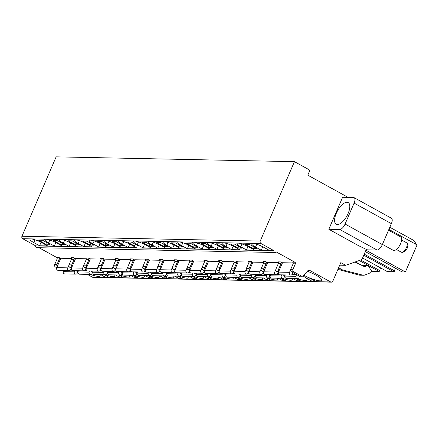 <?xml version="1.0" encoding="UTF-8"?>
<svg xmlns="http://www.w3.org/2000/svg" width="439" height="439" viewBox="0 0 439 439"><rect width="100%" height="100%" fill="white"/><g stroke="black" fill="none" stroke-linecap="round" stroke-linejoin="round"><path stroke-width="0.66" d="M366.285 249.396L362.202 258.878A1.838 1.619 -88.8 0 1 361.22 259.833L345.652 265.31L340.812 262.637L332.855 281.114A1.838 1.619 -88.8 0 1 330.688 281.964L309.682 270.38A1.838 1.619 91.2 0 0 307.849 270.709L303.25 275.73A1.838 1.619 -88.8 0 1 301.423 276.06L293.724 271.812A1.838 1.619 -88.8 0 1 292.989 269.359L295.359 263.844A1.224 1.081 91.2 0 0 294.865 262.209L275.988 251.794A1.224 1.081 -88.8 0 1 274.995 252.485L36.706 247.678A1.224 1.081 -88.8 0 1 35.762 245.922L22.691 238.712A1.838 1.619 -88.8 0 1 21.95 236.259L56.148 156.849L294.437 161.656L308.48 169.399A1.838 1.619 -88.8 0 1 309.221 171.858L307.794 175.166L348.116 197.402M56.719 267.713L55.435 267.005A1.838 1.619 -88.8 0 1 54.694 264.552L57.07 259.037A1.224 1.081 91.2 0 0 56.576 257.402L39.033 247.728M63.298 271.335A1.838 1.619 -88.8 0 1 63.134 271.253L61.619 270.419M331.368 282.151L93.073 277.344A1.838 1.619 -88.8 0 1 92.399 277.157L87.334 274.364M328.822 229.273L358.35 245.56L366.104 249.308A1.531 0.307 -156.7 0 0 367.805 249.868L377.063 250.054A6.13 2.639 118.9 0 0 382.347 244.6L391.374 223.643L354.097 203.087A6.13 2.639 -61.1 0 0 354.147 197.665A6.13 2.639 -61.1 0 0 353.565 197.512L342.596 197.292L328.822 229.273L339.791 229.498A6.13 2.639 -61.1 0 0 345.076 224.044L382.347 244.6M354.147 197.665L391.423 218.221A6.13 2.639 118.9 0 1 391.374 223.643M389.821 227.243L413.45 240.276A17.769 7.661 118.9 0 1 415.645 244.155M371.196 270.556L372.574 271.313A0.735 0.318 118.9 0 1 372.502 271.297A0.735 0.318 118.9 0 1 372.448 271.247M372.574 271.313L379.049 271.445A0.735 0.318 118.9 0 0 379.757 270.572L380.437 267.823M387.286 271.593L362.587 257.973L387.352 271.615A0.735 0.318 118.9 0 1 387.286 271.593A0.735 0.318 118.9 0 1 387.231 271.543M387.352 271.615L393.832 271.741A0.735 0.318 118.9 0 0 394.54 270.874L395.221 268.119M365.33 251.613L402.135 271.911A0.735 0.318 118.9 0 1 402.064 271.895A0.735 0.318 118.9 0 1 402.009 271.845M402.135 271.911L405.4 271.977L417.05 244.929L388.894 229.399M405.4 271.977L365.934 250.208M274.995 252.485A1.224 1.081 -88.8 0 1 274.051 250.729L260.98 243.519A1.838 1.619 -88.8 0 1 260.245 241.066L294.437 161.656M354.097 203.087L345.076 224.044M348.089 213.535A12.407 5.35 118.9 0 1 336.203 224.28A12.407 5.35 118.9 0 1 336.301 213.294A12.407 5.35 118.9 0 1 348.187 202.549A12.407 5.35 118.9 0 1 348.089 213.535M338.612 267.752L342.447 269.864L362.663 275.127A4.593 4.044 91.2 0 0 363.492 275.242A4.593 4.044 91.2 0 0 364.891 274.99L370.472 272.789A1.531 1.35 91.2 0 0 371.158 270.479L368.831 266.555A1.965 1.729 91.2 0 0 366.834 265.804L364.831 266.594A0.916 0.807 -88.8 0 1 364.244 266.572L354.986 262.023M337.909 269.376L358.877 275.05A4.593 4.044 91.2 0 0 359.711 275.165L363.492 275.242M367.432 265.694L363.651 265.622A1.965 1.729 91.2 0 0 363.053 265.727L362.762 265.842M339.715 265.189L345.652 265.31M342.447 269.864L338.667 269.793M56.576 257.402L58.848 257.446L60.703 258.472M71.425 268.207L69.779 267.296A1.838 1.619 -88.8 0 1 69.038 264.843L71.414 259.328A1.224 1.081 -88.8 0 0 70.92 257.693L73.626 257.748L75.481 258.769M86.209 268.503L84.557 267.598A1.838 1.619 -88.8 0 1 83.822 265.14L86.192 259.625A1.224 1.081 -88.8 0 0 85.698 257.989L88.409 258.044L90.264 259.065M100.986 268.8L99.34 267.894A1.838 1.619 -88.8 0 1 98.599 265.436L100.975 259.926A1.224 1.081 -88.8 0 0 100.482 258.286L103.187 258.341L105.042 259.367M115.77 269.102L114.118 268.191A1.838 1.619 -88.8 0 1 113.377 265.738L115.753 260.223A1.224 1.081 -88.8 0 0 115.259 258.587L117.965 258.642L119.825 259.663M130.548 269.398L128.901 268.492A1.838 1.619 -88.8 0 1 128.161 266.034L130.537 260.519A1.224 1.081 -88.8 0 0 130.043 258.884L132.748 258.939L134.603 259.959M145.331 269.694L143.679 268.789A1.838 1.619 -88.8 0 1 142.938 266.33L145.314 260.821A1.224 1.081 -88.8 0 0 144.821 259.18L147.526 259.235L149.386 260.261M160.109 269.996L158.463 269.085A1.838 1.619 -88.8 0 1 157.722 266.632L160.098 261.117A1.224 1.081 -88.8 0 0 159.604 259.482L162.309 259.537L164.164 260.557M174.892 270.292L173.24 269.387A1.838 1.619 -88.8 0 1 172.5 266.928L174.876 261.414A1.224 1.081 -88.8 0 0 174.382 259.778L177.087 259.833L178.942 260.854M189.67 270.589L188.024 269.683A1.838 1.619 -88.8 0 1 187.283 267.225L189.659 261.715A1.224 1.081 -88.8 0 0 189.165 260.075L191.87 260.129L193.725 261.156M204.448 270.89L202.802 269.98A1.838 1.619 -88.8 0 1 202.061 267.527L204.437 262.012A1.224 1.081 -88.8 0 0 203.943 260.376L206.648 260.431L208.503 261.452M219.231 271.187L217.585 270.281A1.838 1.619 -88.8 0 1 216.844 267.823L219.22 262.308A1.224 1.081 -88.8 0 0 218.726 260.673L221.432 260.728L223.286 261.748M234.009 271.483L232.363 270.578A1.838 1.619 -88.8 0 1 231.622 268.119L233.998 262.61A1.224 1.081 -88.8 0 0 233.504 260.969L236.209 261.024L238.064 262.05M248.792 271.785L247.146 270.874A1.838 1.619 -88.8 0 1 246.405 268.421L248.781 262.906A1.224 1.081 -88.8 0 0 248.287 261.271L250.993 261.326L252.848 262.346M263.57 272.081L261.924 271.176A1.838 1.619 -88.8 0 1 261.183 268.717L263.559 263.202A1.224 1.081 -88.8 0 0 263.065 261.567L265.771 261.622L267.625 262.643M278.353 272.378L276.707 271.472A1.838 1.619 -88.8 0 1 275.966 269.014L278.342 263.504A1.224 1.081 -88.8 0 0 277.849 261.863L280.554 261.918L282.409 262.945M90.374 274.43A13.477 2.689 -156.7 0 0 100.147 275.84A13.477 2.689 -156.7 0 0 99.719 274.616M105.151 274.726A13.477 2.689 -156.7 0 0 114.925 276.136A13.477 2.689 -156.7 0 0 114.497 274.913M119.935 275.023A13.477 2.689 -156.7 0 0 129.708 276.433A13.477 2.689 -156.7 0 0 129.28 275.215M134.713 275.324A13.477 2.689 -156.7 0 0 144.486 276.735A13.477 2.689 -156.7 0 0 144.058 275.511M149.496 275.621A13.477 2.689 -156.7 0 0 159.269 277.031A13.477 2.689 -156.7 0 0 158.841 275.807M164.274 275.917A13.477 2.689 -156.7 0 0 174.047 277.327A13.477 2.689 -156.7 0 0 173.619 276.109M179.057 276.219A13.477 2.689 -156.7 0 0 188.825 277.629A13.477 2.689 -156.7 0 0 188.402 276.405M193.835 276.515A13.477 2.689 -156.7 0 0 203.608 277.925A13.477 2.689 -156.7 0 0 203.18 276.702M208.618 276.811A13.477 2.689 -156.7 0 0 218.386 278.222A13.477 2.689 -156.7 0 0 217.963 277.004M223.396 277.113A13.477 2.689 -156.7 0 0 233.169 278.524A13.477 2.689 -156.7 0 0 232.741 277.3M238.179 277.41A13.477 2.689 -156.7 0 0 247.947 278.82A13.477 2.689 -156.7 0 0 247.519 277.596M252.957 277.706A13.477 2.689 -156.7 0 0 262.731 279.116A13.477 2.689 -156.7 0 0 262.303 277.898M267.741 278.008A13.477 2.689 -156.7 0 0 277.508 279.418A13.477 2.689 -156.7 0 0 277.08 278.194M282.518 278.304A13.477 2.689 -156.7 0 0 292.292 279.714A13.477 2.689 -156.7 0 0 291.864 278.491M297.302 278.6A13.477 2.689 -156.7 0 0 307.07 280.011A13.477 2.689 -156.7 0 0 303.025 275.939M303.733 275.209A13.477 2.689 -156.7 0 0 321.853 280.312A13.477 2.689 -156.7 0 0 315.871 275.105A13.477 2.689 -156.7 0 0 307.366 271.242M100.696 274.638A2.453 0.488 -156.7 0 0 100.91 274.759L104.784 276.894L108.274 276.965L104.18 274.704M115.479 274.935A2.453 0.488 -156.7 0 0 115.693 275.055L119.567 277.19L123.057 277.261L118.964 275.006M130.257 275.231A2.453 0.488 -156.7 0 0 130.471 275.357L134.345 277.492L137.835 277.563L133.741 275.302M145.04 275.533A2.453 0.488 -156.7 0 0 145.254 275.654L149.128 277.788L152.618 277.86L148.525 275.599M159.818 275.829A2.453 0.488 -156.7 0 0 160.032 275.95L163.906 278.085L167.396 278.156L163.303 275.901M174.601 276.126A2.453 0.488 -156.7 0 0 174.815 276.252L178.689 278.386L182.18 278.458L178.086 276.197M189.379 276.427A2.453 0.488 -156.7 0 0 189.593 276.548L193.467 278.683L196.957 278.754L192.864 276.493M204.162 276.724A2.453 0.488 -156.7 0 0 204.376 276.844L208.251 278.979L211.741 279.05L207.647 276.795M218.94 277.02A2.453 0.488 -156.7 0 0 219.154 277.146L223.028 279.281L226.519 279.352L222.425 277.091M233.724 277.322A2.453 0.488 -156.7 0 0 233.938 277.443L237.812 279.577L241.302 279.648L237.208 277.388M248.501 277.618A2.453 0.488 -156.7 0 0 248.715 277.739L252.59 279.873L256.08 279.945L251.986 277.689M263.285 277.914A2.453 0.488 -156.7 0 0 263.499 278.041L267.373 280.175L270.863 280.247L266.769 277.986M278.063 278.216A2.453 0.488 -156.7 0 0 278.277 278.337L282.151 280.472L285.641 280.543L281.547 278.282M292.846 278.513A2.453 0.488 -156.7 0 0 293.06 278.633L296.934 280.768L300.424 280.839L296.33 278.584M308.524 277.92L307.07 277.887A2.453 0.488 -156.7 0 0 306.751 277.986A2.453 0.488 -156.7 0 0 307.838 278.935L311.712 281.07L315.202 281.141L310.845 278.738A1.838 0.368 -156.7 0 0 308.524 277.92M71.486 258.472L60.791 258.258L56.752 267.642L67.809 267.861L68.896 265.332M86.269 258.774L75.574 258.555L71.53 267.938L82.587 268.163L83.679 265.628M101.047 259.07L90.352 258.856L86.313 268.234L97.37 268.459L98.457 265.93M115.83 259.367L105.135 259.153L101.091 268.536L112.148 268.756L113.24 266.226M130.608 259.668L119.913 259.449L115.874 268.833L126.931 269.058L128.018 266.522M145.391 259.965L134.696 259.751L130.652 269.129L141.709 269.354L142.801 266.824M160.169 260.261L149.474 260.047L145.435 269.431L156.493 269.65L157.579 267.121M174.952 260.563L164.257 260.343L160.213 269.727L171.27 269.952L172.362 267.417M189.73 260.859L179.035 260.645L174.996 270.023L186.054 270.248L187.14 267.719M204.514 261.156L193.818 260.942L189.774 270.325L200.832 270.545L201.924 268.015M219.291 261.457L208.596 261.238L204.558 270.622L215.615 270.847L216.701 268.311M234.075 261.754L223.38 261.54L219.335 270.918L230.393 271.143L231.485 268.613M248.853 262.05L238.157 261.836L234.119 271.22L245.176 271.439L246.263 268.909M263.636 262.352L252.941 262.132L248.897 271.516L259.954 271.741L261.046 269.206M278.414 262.648L267.719 262.434L263.68 271.812L274.737 272.037L275.824 269.508M293.197 262.945L282.502 262.731L278.458 272.114L289.515 272.334L290.607 269.804M58.848 257.446A1.224 1.081 -88.8 0 1 59.336 259.081L56.966 264.596A1.838 1.619 -88.8 0 0 57.196 266.61M73.626 257.748A1.224 1.081 -88.8 0 1 74.12 259.383L71.744 264.898A1.838 1.619 -88.8 0 0 71.974 266.912M88.409 258.044A1.224 1.081 -88.8 0 1 88.897 259.679L86.527 265.194A1.838 1.619 -88.8 0 0 86.757 267.208M103.187 258.341A1.224 1.081 -88.8 0 1 103.681 259.976L101.305 265.491A1.838 1.619 -88.8 0 0 101.535 267.505M117.965 258.642A1.224 1.081 -88.8 0 1 118.459 260.278L116.088 265.793A1.838 1.619 -88.8 0 0 116.319 267.806M132.748 258.939A1.224 1.081 -88.8 0 1 133.242 260.574L130.866 266.089A1.838 1.619 -88.8 0 0 131.096 268.103M147.526 259.235A1.224 1.081 -88.8 0 1 148.02 260.87L145.649 266.385A1.838 1.619 -88.8 0 0 145.88 268.399M162.309 259.537A1.224 1.081 -88.8 0 1 162.803 261.172L160.427 266.687A1.838 1.619 -88.8 0 0 160.658 268.701M177.087 259.833A1.224 1.081 -88.8 0 1 177.581 261.468L175.21 266.983A1.838 1.619 -88.8 0 0 175.441 268.997M191.87 260.129A1.224 1.081 -88.8 0 1 192.364 261.765L189.988 267.28A1.838 1.619 -88.8 0 0 190.219 269.294M206.648 260.431A1.224 1.081 -88.8 0 1 207.142 262.067L204.772 267.581A1.838 1.619 -88.8 0 0 205.002 269.595M221.432 260.728A1.224 1.081 -88.8 0 1 221.925 262.363L219.549 267.878A1.838 1.619 -88.8 0 0 219.78 269.892M236.209 261.024A1.224 1.081 -88.8 0 1 236.703 262.659L234.327 268.174A1.838 1.619 -88.8 0 0 234.563 270.188M250.993 261.326A1.224 1.081 -88.8 0 1 251.487 262.961L249.111 268.476A1.838 1.619 -88.8 0 0 249.341 270.49M265.771 261.622A1.224 1.081 -88.8 0 1 266.264 263.257L263.888 268.772A1.838 1.619 -88.8 0 0 264.119 270.786M280.554 261.918A1.224 1.081 -88.8 0 1 281.048 263.554L278.672 269.069A1.838 1.619 -88.8 0 0 278.902 271.082M294.865 262.209L292.626 262.165A1.224 1.081 -88.8 0 1 293.12 263.801L295.359 263.844M78.054 271.719A1.838 1.619 -88.8 0 1 77.473 271.543L75.958 270.709M92.838 272.021A1.838 1.619 -88.8 0 1 92.256 271.84L90.741 271.006M107.615 272.317A1.838 1.619 -88.8 0 1 107.034 272.136L105.519 271.302M122.399 272.614A1.838 1.619 -88.8 0 1 121.817 272.438L120.302 271.604M137.177 272.915A1.838 1.619 -88.8 0 1 136.595 272.734L135.08 271.9M151.96 273.212A1.838 1.619 -88.8 0 1 151.378 273.031L149.864 272.196M166.738 273.508A1.838 1.619 -88.8 0 1 166.156 273.332L164.641 272.498M181.521 273.81A1.838 1.619 -88.8 0 1 180.939 273.629L179.425 272.795M196.299 274.106A1.838 1.619 -88.8 0 1 195.717 273.925L194.203 273.091M211.082 274.402A1.838 1.619 -88.8 0 1 210.5 274.227L208.986 273.393M225.86 274.704A1.838 1.619 -88.8 0 1 225.278 274.523L223.764 273.689M240.643 275.001A1.838 1.619 -88.8 0 1 240.062 274.819L238.547 273.985M255.421 275.297A1.838 1.619 -88.8 0 1 254.839 275.121L253.325 274.287M270.204 275.599A1.838 1.619 -88.8 0 1 269.623 275.418L268.108 274.584M284.982 275.895A1.838 1.619 -88.8 0 1 284.401 275.714L282.886 274.88M302.098 276.241L299.859 276.197A1.838 1.619 -88.8 0 1 299.184 276.016L291.485 271.768A1.838 1.619 -88.8 0 1 290.744 269.316L293.12 263.801M35.762 245.922L274.051 250.729M41.952 242.767A8.577 1.712 -156.7 0 0 30 239.293A8.577 1.712 -156.7 0 0 33.808 242.602L39.548 245.769L47.697 245.933L41.952 242.767M56.735 243.063A8.577 1.712 -156.7 0 0 44.783 239.59A8.577 1.712 -156.7 0 0 48.586 242.899L54.332 246.065L62.475 246.23L56.735 243.063M71.513 243.36A8.577 1.712 -156.7 0 0 59.561 239.886A8.577 1.712 -156.7 0 0 63.37 243.201L69.11 246.367L77.259 246.531L71.513 243.36M86.296 243.661A8.577 1.712 -156.7 0 0 74.345 240.188A8.577 1.712 -156.7 0 0 78.147 243.497L83.893 246.663L92.036 246.828L86.296 243.661M101.074 243.958A8.577 1.712 -156.7 0 0 89.122 240.484A8.577 1.712 -156.7 0 0 92.931 243.793L98.671 246.959L106.82 247.124L101.074 243.958M115.858 244.254A8.577 1.712 -156.7 0 0 103.906 240.781A8.577 1.712 -156.7 0 0 107.709 244.095L113.454 247.261L121.598 247.426L115.858 244.254M130.635 244.556A8.577 1.712 -156.7 0 0 118.684 241.082A8.577 1.712 -156.7 0 0 122.492 244.391L128.232 247.558L136.381 247.722L130.635 244.556M145.419 244.852A8.577 1.712 -156.7 0 0 133.467 241.379A8.577 1.712 -156.7 0 0 137.27 244.688L143.015 247.854L151.159 248.019L145.419 244.852M160.197 245.149A8.577 1.712 -156.7 0 0 148.245 241.675A8.577 1.712 -156.7 0 0 152.053 244.989L157.793 248.156L165.942 248.32L160.197 245.149M174.98 245.45A8.577 1.712 -156.7 0 0 163.028 241.977A8.577 1.712 -156.7 0 0 166.831 245.286L172.576 248.452L180.72 248.617L174.98 245.45M189.758 245.747A8.577 1.712 -156.7 0 0 177.806 242.273A8.577 1.712 -156.7 0 0 181.614 245.582L187.354 248.748L195.503 248.913L189.758 245.747M204.541 246.043A8.577 1.712 -156.7 0 0 192.589 242.569A8.577 1.712 -156.7 0 0 196.392 245.884L202.138 249.05L210.281 249.215L204.541 246.043M219.319 246.345A8.577 1.712 -156.7 0 0 207.367 242.871A8.577 1.712 -156.7 0 0 211.175 246.18L216.915 249.347L225.064 249.511L219.319 246.345M234.102 246.641A8.577 1.712 -156.7 0 0 222.15 243.168A8.577 1.712 -156.7 0 0 225.953 246.477L231.699 249.643L239.842 249.807L234.102 246.641M248.88 246.937A8.577 1.712 -156.7 0 0 236.928 243.464A8.577 1.712 -156.7 0 0 240.737 246.778L246.477 249.945L254.625 250.109L248.88 246.937M263.663 247.239A8.577 1.712 -156.7 0 0 251.712 243.766A8.577 1.712 -156.7 0 0 255.514 247.075L261.26 250.241L269.403 250.406L263.663 247.239M42.588 240.27L38.511 240.188L45.777 244.194L49.848 244.276L42.588 240.27M57.366 240.567L53.295 240.484L60.555 244.49L64.632 244.572L57.366 240.567M72.15 240.868L68.072 240.786L75.338 244.792L79.41 244.874L72.15 240.868M86.927 241.165L82.856 241.082L90.116 245.088L94.187 245.171L86.927 241.165M101.711 241.461L97.634 241.379L104.899 245.385L108.971 245.467L101.711 241.461M116.489 241.763L112.417 241.68L119.677 245.686L123.749 245.769L116.489 241.763M131.272 242.059L127.195 241.977L134.46 245.983L138.532 246.065L131.272 242.059M146.05 242.355L141.978 242.273L149.238 246.279L153.31 246.361L146.05 242.355M160.833 242.657L156.756 242.575L164.021 246.581L168.093 246.663L160.833 242.657M175.611 242.954L171.539 242.871L178.799 246.877L182.871 246.959L175.611 242.954M190.394 243.25L186.317 243.168L193.583 247.173L197.654 247.256L190.394 243.25M205.172 243.552L201.1 243.469L208.36 247.475L212.432 247.558L205.172 243.552M219.955 243.848L215.878 243.766L223.144 247.772L227.215 247.854L219.955 243.848M234.733 244.144L230.662 244.062L237.922 248.068L241.993 248.15L234.733 244.144M249.517 244.446L245.439 244.364L252.705 248.37L256.777 248.452L249.517 244.446M39.548 245.769L41.052 242.284M54.332 246.065L55.83 242.586M69.11 246.367L70.613 242.882M83.893 246.663L85.391 243.179M98.671 246.959L100.174 243.48M113.454 247.261L114.952 243.777M128.232 247.558L129.735 244.073M143.015 247.854L144.513 244.375M157.793 248.156L159.297 244.671M172.576 248.452L174.074 244.967M187.354 248.748L188.858 245.269M202.138 249.05L203.636 245.566M216.915 249.347L218.413 245.862M231.699 249.643L233.197 246.164M246.477 249.945L247.975 246.46M261.26 250.241L262.758 246.756M45.777 244.194L46.529 242.443M104.784 276.894L105.431 275.396M60.555 244.49L61.306 242.745M119.567 277.19L120.209 275.692M75.338 244.792L76.09 243.041M134.345 277.492L134.992 275.994M90.116 245.088L90.868 243.338M149.128 277.788L149.77 276.29M104.899 245.385L105.651 243.64M163.906 278.085L164.554 276.586M119.677 245.686L120.429 243.936M178.689 278.386L179.332 276.888M134.46 245.983L135.212 244.232M193.467 278.683L194.115 277.185M149.238 246.279L149.99 244.534M208.251 278.979L208.893 277.481M164.021 246.581L164.773 244.83M223.028 279.281L223.676 277.783M178.799 246.877L179.551 245.127M237.812 279.577L238.454 278.079M193.583 247.173L194.334 245.428M252.59 279.873L253.237 278.375M208.36 247.475L209.112 245.725M267.373 280.175L268.015 278.677M223.144 247.772L223.895 246.021M282.151 280.472L282.798 278.974M237.922 248.068L238.673 246.323M296.934 280.768L297.576 279.27M252.705 248.37L253.457 246.619M311.712 281.07L312.359 279.572M71.365 268.443L70.536 269.787A1.833 1.613 -88.8 0 1 69.181 270.572L58.124 270.347A1.833 1.613 -88.8 0 1 56.752 267.642M77.901 271.697L77.297 273.096A1.838 1.619 -88.8 0 1 75.804 274.134L64.752 273.909A1.838 1.619 -88.8 0 1 63.221 271.626L63.534 270.457M75.804 274.134A1.838 1.619 -88.8 0 1 74.279 271.851L74.592 270.682M69.181 270.572A1.833 1.613 -88.8 0 1 67.809 267.861M63.221 271.626L74.279 271.851M86.148 268.739L85.314 270.084A1.833 1.613 -88.8 0 1 83.964 270.868L72.907 270.643A1.833 1.613 -88.8 0 1 71.53 267.938M92.678 271.999L92.075 273.393A1.838 1.619 -88.8 0 1 90.588 274.43L79.53 274.21A1.838 1.619 -88.8 0 1 77.999 271.922L78.318 270.753M90.588 274.43A1.838 1.619 -88.8 0 1 89.057 272.147L89.375 270.978M83.964 270.868A1.833 1.613 -88.8 0 1 82.587 268.163M77.999 271.922L89.057 272.147M100.926 269.036L100.097 270.38A1.833 1.613 -88.8 0 1 98.742 271.165L87.685 270.945A1.833 1.613 -88.8 0 1 86.313 268.234M107.456 272.295L106.858 273.695A1.838 1.619 -88.8 0 1 105.365 274.732L94.308 274.507A1.838 1.619 -88.8 0 1 92.783 272.224L93.095 271.055M105.365 274.732A1.838 1.619 -88.8 0 1 103.84 272.443L104.153 271.275M98.742 271.165A1.833 1.613 -88.8 0 1 97.37 268.459M92.783 272.224L103.84 272.443M115.709 269.337L114.875 270.682A1.833 1.613 -88.8 0 1 113.525 271.467L102.468 271.242A1.833 1.613 -88.8 0 1 101.091 268.536M122.24 272.592L121.636 273.991A1.838 1.619 -88.8 0 1 120.149 275.028L109.091 274.803A1.838 1.619 -88.8 0 1 107.56 272.52L107.879 271.351M120.149 275.028A1.838 1.619 -88.8 0 1 118.618 272.745L118.936 271.576M113.525 271.467A1.833 1.613 -88.8 0 1 112.148 268.756M107.56 272.52L118.618 272.745M130.487 269.634L129.659 270.978A1.833 1.613 -88.8 0 1 128.303 271.763L117.246 271.538A1.833 1.613 -88.8 0 1 115.874 268.833M137.017 272.893L136.419 274.287A1.838 1.619 -88.8 0 1 134.927 275.324L123.869 275.105A1.838 1.619 -88.8 0 1 122.344 272.817L122.657 271.648M134.927 275.324A1.838 1.619 -88.8 0 1 133.396 273.042L133.714 271.873M128.303 271.763A1.833 1.613 -88.8 0 1 126.931 269.058M122.344 272.817L133.396 273.042M145.271 269.93L144.436 271.275A1.833 1.613 -88.8 0 1 143.087 272.059L132.029 271.84A1.833 1.613 -88.8 0 1 130.652 269.129M151.801 273.19L151.197 274.589A1.838 1.619 -88.8 0 1 149.71 275.626L138.653 275.401A1.838 1.619 -88.8 0 1 137.122 273.118L137.44 271.95M149.71 275.626A1.838 1.619 -88.8 0 1 148.179 273.338L148.497 272.169M143.087 272.059A1.833 1.613 -88.8 0 1 141.709 269.354M137.122 273.118L148.179 273.338M160.048 270.232L159.22 271.576A1.833 1.613 -88.8 0 1 157.864 272.361L146.807 272.136A1.833 1.613 -88.8 0 1 145.435 269.431M166.579 273.486L165.98 274.885A1.838 1.619 -88.8 0 1 164.488 275.922L153.43 275.697A1.838 1.619 -88.8 0 1 151.905 273.415L152.218 272.246M164.488 275.922A1.838 1.619 -88.8 0 1 162.957 273.64L163.275 272.471M157.864 272.361A1.833 1.613 -88.8 0 1 156.493 269.65M151.905 273.415L162.957 273.64M174.832 270.528L173.998 271.873A1.833 1.613 -88.8 0 1 172.648 272.657L161.59 272.432A1.833 1.613 -88.8 0 1 160.213 269.727M181.362 273.788L180.758 275.182A1.838 1.619 -88.8 0 1 179.271 276.219L168.214 275.999A1.838 1.619 -88.8 0 1 166.683 273.711L167.001 272.542M179.271 276.219A1.838 1.619 -88.8 0 1 177.74 273.936L178.058 272.767M172.648 272.657A1.833 1.613 -88.8 0 1 171.27 269.952M166.683 273.711L177.74 273.936M189.61 270.825L188.781 272.169A1.833 1.613 -88.8 0 1 187.426 272.954L176.368 272.734A1.833 1.613 -88.8 0 1 174.996 270.023M196.14 274.084L195.542 275.483A1.838 1.619 -88.8 0 1 194.049 276.521L182.992 276.296A1.838 1.619 -88.8 0 1 181.466 274.013L181.779 272.844M194.049 276.521A1.838 1.619 -88.8 0 1 192.518 274.232L192.836 273.063M187.426 272.954A1.833 1.613 -88.8 0 1 186.054 270.248M181.466 274.013L192.518 274.232M204.393 271.126L203.559 272.471A1.833 1.613 -88.8 0 1 202.209 273.256L191.152 273.031A1.833 1.613 -88.8 0 1 189.774 270.325M210.923 274.38L210.319 275.78A1.838 1.619 -88.8 0 1 208.832 276.817L197.775 276.592A1.838 1.619 -88.8 0 1 196.244 274.309L196.562 273.14M208.832 276.817A1.838 1.619 -88.8 0 1 207.301 274.534L207.62 273.365M202.209 273.256A1.833 1.613 -88.8 0 1 200.832 270.545M196.244 274.309L207.301 274.534M219.171 271.423L218.342 272.767A1.833 1.613 -88.8 0 1 216.987 273.552L205.929 273.327A1.833 1.613 -88.8 0 1 204.558 270.622M225.701 274.682L225.103 276.076A1.838 1.619 -88.8 0 1 223.61 277.113L212.553 276.894A1.838 1.619 -88.8 0 1 211.027 274.605L211.34 273.437M223.61 277.113A1.838 1.619 -88.8 0 1 222.079 274.83L222.397 273.662M216.987 273.552A1.833 1.613 -88.8 0 1 215.615 270.847M211.027 274.605L222.079 274.83M233.954 271.719L233.12 273.063A1.833 1.613 -88.8 0 1 231.77 273.848L220.713 273.629A1.833 1.613 -88.8 0 1 219.335 270.918M240.484 274.979L239.881 276.378A1.838 1.619 -88.8 0 1 238.393 277.415L227.336 277.19A1.838 1.619 -88.8 0 1 225.805 274.907L226.123 273.738M238.393 277.415A1.838 1.619 -88.8 0 1 236.862 275.127L237.175 273.958M231.77 273.848A1.833 1.613 -88.8 0 1 230.393 271.143M225.805 274.907L236.862 275.127M248.732 272.021L247.903 273.365A1.833 1.613 -88.8 0 1 246.548 274.15L235.491 273.925A1.833 1.613 -88.8 0 1 234.119 271.22M255.262 275.275L254.664 276.674A1.838 1.619 -88.8 0 1 253.171 277.711L242.114 277.486A1.838 1.619 -88.8 0 1 240.588 275.204L240.901 274.035M253.171 277.711A1.838 1.619 -88.8 0 1 251.64 275.429L251.959 274.26M246.548 274.15A1.833 1.613 -88.8 0 1 245.176 271.439M240.588 275.204L251.64 275.429M263.515 272.317L262.681 273.662A1.833 1.613 -88.8 0 1 261.326 274.446L250.274 274.221A1.833 1.613 -88.8 0 1 248.897 271.516M270.045 275.571L269.442 276.971A1.838 1.619 -88.8 0 1 267.955 278.008L256.897 277.788A1.838 1.619 -88.8 0 1 255.366 275.5L255.685 274.331M267.955 278.008A1.838 1.619 -88.8 0 1 266.424 275.725L266.736 274.556M261.326 274.446A1.833 1.613 -88.8 0 1 259.954 271.741M255.366 275.5L266.424 275.725M278.293 272.614L277.464 273.958A1.833 1.613 -88.8 0 1 276.109 274.743L265.052 274.523A1.833 1.613 -88.8 0 1 263.68 271.812M284.823 275.873L284.225 277.272A1.838 1.619 -88.8 0 1 282.732 278.31L271.675 278.085A1.838 1.619 -88.8 0 1 270.15 275.802L270.462 274.633M282.732 278.31A1.838 1.619 -88.8 0 1 281.201 276.021L281.52 274.852M276.109 274.743A1.833 1.613 -88.8 0 1 274.737 272.037M270.15 275.802L281.201 276.021M293.208 272.718A2.129 1.871 91.2 0 0 293.098 272.877L292.242 274.26A1.833 1.613 -88.8 0 1 290.887 275.044L279.835 274.819A1.833 1.613 -88.8 0 1 278.458 272.114M299.607 276.169L299.003 277.569A1.838 1.619 -88.8 0 1 297.516 278.606L286.458 278.381A1.838 1.619 -88.8 0 1 284.927 276.098L285.246 274.929M297.516 278.606A1.838 1.619 -88.8 0 1 295.985 276.323L296.418 274.71A2.129 1.871 91.2 0 0 296.462 274.512M290.887 275.044A1.833 1.613 -88.8 0 1 289.515 272.334M284.927 276.098L295.985 276.323M382.451 244.364L393.245 250.318A7.661 3.303 118.9 0 0 393.975 250.504A7.661 3.303 -61.1 0 0 400.231 244.452A7.661 3.303 -61.1 0 0 400.642 236.906L388.537 230.228M359.25 260.525L379.049 271.445M355.442 261.863L361.769 265.359M363.794 255.18L393.832 271.741M379.757 270.572L360.649 260.036M394.54 270.874L364.233 254.159M339.791 229.498L377.063 250.054M92.399 277.157L330.688 281.964M308.326 270.353L309.682 270.38M57.07 259.037L59.336 259.081M71.414 259.328L74.12 259.383M86.192 259.625L88.897 259.679M100.975 259.926L103.681 259.976M115.753 260.223L118.459 260.278M130.537 260.519L133.242 260.574M145.314 260.821L148.02 260.87M160.098 261.117L162.803 261.172M174.876 261.414L177.581 261.468M189.659 261.715L192.364 261.765M204.437 262.012L207.142 262.067M219.22 262.308L221.925 262.363M233.998 262.61L236.703 262.659M248.781 262.906L251.487 262.961M263.559 263.202L266.264 263.257M278.342 263.504L281.048 263.554M77.473 271.543L78.098 271.554M92.256 271.84L92.881 271.851M107.034 272.136L107.659 272.153M121.817 272.438L122.443 272.449M136.595 272.734L137.22 272.745M151.378 273.031L152.004 273.047M166.156 273.332L166.782 273.343M180.939 273.629L181.565 273.64M195.717 273.925L196.343 273.941M210.5 274.227L211.126 274.238M225.278 274.523L225.904 274.534M240.062 274.819L240.687 274.836M254.839 275.121L255.465 275.132M269.623 275.418L270.248 275.429M284.401 275.714L285.026 275.73M299.184 276.016L301.423 276.06M55.435 267.005L57.01 267.038M69.779 267.296L71.793 267.34M84.557 267.598L86.571 267.636M99.34 267.894L101.354 267.933M114.118 268.191L116.132 268.234M128.901 268.492L130.91 268.531M143.679 268.789L145.693 268.827M158.463 269.085L160.471 269.129M173.24 269.387L175.254 269.425M188.024 269.683L190.032 269.722M202.802 269.98L204.815 270.023M217.585 270.281L219.593 270.32M232.363 270.578L234.377 270.616M247.146 270.874L249.154 270.918M261.924 271.176L263.938 271.214M276.707 271.472L278.716 271.511M291.485 271.768L293.724 271.812M54.694 264.552L56.966 264.596M69.038 264.843L71.744 264.898M83.822 265.14L86.527 265.194M98.599 265.436L101.305 265.491M113.377 265.738L116.088 265.793M128.161 266.034L130.866 266.089M142.938 266.33L145.649 266.385M157.722 266.632L160.427 266.687M172.5 266.928L175.21 266.983M187.283 267.225L189.988 267.28M202.061 267.527L204.772 267.581M216.844 267.823L219.549 267.878M231.622 268.119L234.327 268.174M246.405 268.421L249.111 268.476M261.183 268.717L263.888 268.772M275.966 269.014L278.672 269.069M290.744 269.316L292.989 269.359M22.691 238.712L260.98 243.519M21.95 236.259L260.245 241.066M33.808 242.602L35.021 239.782M48.586 242.899L49.805 240.078M63.37 243.201L64.582 240.374M78.147 243.497L79.366 240.676M92.931 243.793L94.144 240.973M107.709 244.095L108.927 241.269M122.492 244.391L123.705 241.571M137.27 244.688L138.488 241.867M152.053 244.989L153.266 242.163M166.831 245.286L168.044 242.465M181.614 245.582L182.827 242.762M196.392 245.884L197.605 243.058M211.175 246.18L212.388 243.36M225.953 246.477L227.166 243.656M240.737 246.778L241.949 243.952M255.514 247.075L256.727 244.254M307.838 278.935L308.277 277.914M70.24 270.15L71.864 270.183M85.023 270.446L86.642 270.479M99.801 270.742L101.425 270.775M114.584 271.044L116.203 271.077M129.362 271.34L130.987 271.373M144.146 271.637L145.764 271.67M158.923 271.939L160.548 271.971M173.707 272.235L175.326 272.268M188.485 272.531L190.109 272.564M203.268 272.833L204.887 272.866M218.046 273.129L219.67 273.162M232.829 273.426L234.448 273.459M247.607 273.727L249.231 273.76M262.39 274.024L264.009 274.057M277.168 274.32L278.792 274.353M291.951 274.622L296.418 274.71M362.663 275.127L358.877 275.05M366.834 265.804L363.053 265.727M364.831 266.594L364.271 266.583M396.395 249.467L401.312 252.178A5.394 2.327 118.9 0 0 401.828 252.31A5.394 2.327 -61.1 0 0 406.229 248.046A5.394 2.327 -61.1 0 0 406.519 242.734L401.603 240.023M355.42 261.874L361.429 265.189M371.213 270.583L372.502 271.297M365.325 251.629L402.064 271.895M401.312 252.178L402.387 252.463C405.252 251.454 406.953 249.703 407.485 247.223C408.232 244.995 407.913 243.502 406.519 242.734"/></g></svg>
